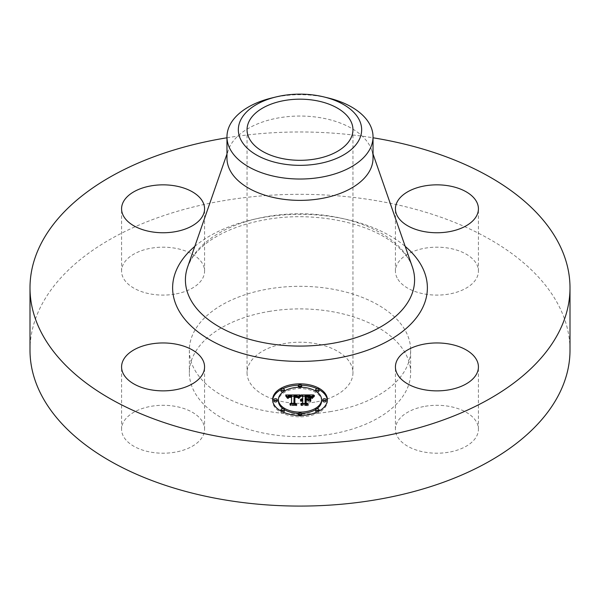 <?xml version="1.0" encoding="UTF-8"?>
<svg xmlns="http://www.w3.org/2000/svg" width="600" height="600" viewBox="0 0 600 600"><rect width="100%" height="100%" fill="white"/><g stroke="black" fill="none" stroke-linecap="round" stroke-linejoin="round"><path stroke-width="0.45" stroke-dasharray="3 2.25" d="M202.89 422.505A41.498 23.955 180 0 1 204.57 429.255A41.498 23.955 180 0 1 168.975 452.97A41.498 23.955 180 0 1 123.255 435.998A41.498 23.955 180 0 1 121.575 429.255A41.498 23.955 180 0 1 157.17 405.54A41.498 23.955 180 0 1 202.89 422.505M30 350.197A270 155.88 180 0 1 223.987 200.618A270 155.88 180 0 1 570 350.197M331.155 411.502A110.655 63.885 180 0 1 189.345 350.197A110.655 63.885 180 0 1 268.845 288.892A110.655 63.885 180 0 1 410.655 350.197A110.655 63.885 180 0 1 331.155 411.502M174.75 294.127A41.498 23.955 180 0 1 121.575 271.14A41.498 23.955 180 0 1 151.387 248.153A41.498 23.955 180 0 1 204.57 271.14A41.498 23.955 180 0 1 174.75 294.127M397.11 277.89A41.498 23.955 180 0 1 395.43 271.14A41.498 23.955 180 0 1 431.025 247.425A41.498 23.955 180 0 1 476.745 264.397A41.498 23.955 180 0 1 478.425 271.14A41.498 23.955 180 0 1 442.83 294.855A41.498 23.955 180 0 1 397.11 277.89M425.25 406.268A41.498 23.955 180 0 1 478.425 429.255A41.498 23.955 180 0 1 448.612 452.243A41.498 23.955 180 0 1 395.43 429.255A41.498 23.955 180 0 1 425.25 406.268M226.965 137.782A270 155.88 180 0 1 373.035 137.782M268.845 311.483A110.655 63.885 180 0 1 410.655 372.788A110.655 63.885 180 0 1 331.155 434.085A110.655 63.885 180 0 1 189.345 372.788A110.655 63.885 180 0 1 268.845 311.483M314.91 402.12A52.95 30.57 180 0 1 247.05 372.788A52.95 30.57 180 0 1 285.09 343.455A52.95 30.57 180 0 1 352.95 372.788A52.95 30.57 180 0 1 314.91 402.12M271.635 98.01A73.035 42.165 180 0 1 279.435 96.405A73.035 42.165 0 0 1 328.365 98.01M226.965 158.212A73.035 42.165 180 0 1 228.397 149.895A73.035 42.165 180 0 1 279.435 117.75A73.035 42.165 180 0 1 371.603 149.895A73.035 42.165 180 0 1 373.035 158.212M272.61 399.66L272.61 401.01A27.39 15.81 0 0 0 300 416.827A27.39 15.81 0 0 0 327.39 401.01A27.39 15.81 0 0 0 327.36 400.335M318.968 389.61A27.39 15.81 0 0 0 317.197 388.702M301.582 385.23A27.39 15.81 0 0 0 298.418 385.23M282.803 388.702A27.39 15.81 0 0 0 281.032 389.61M272.64 400.335A27.39 15.81 0 0 0 272.61 401.01M327.39 399.66L327.39 401.01M283.043 408.713A21.578 12.457 0 0 0 284.347 409.582M298.455 413.438A21.578 12.457 0 0 0 301.545 413.438M315.653 409.582A21.578 12.457 0 0 0 316.957 408.713M321.577 401.01A21.578 12.457 0 0 0 300 388.553A21.578 12.457 0 0 0 278.423 401.01M298.455 387.232A1.657 0.96 0 0 0 300 387.832A1.657 0.96 0 0 0 301.545 387.232M301.657 386.88A1.657 0.96 0 0 0 300 385.92A1.657 0.96 0 0 0 298.343 386.88M326.145 401.01A1.657 0.96 0 0 0 324.48 400.05A1.657 0.96 0 0 0 322.822 401.01M315.653 391.08A1.657 0.96 0 0 0 316.957 391.95M318.975 391.02A1.657 0.96 0 0 0 317.31 390.06A1.657 0.96 0 0 0 315.653 391.02M298.418 415.44A1.657 0.96 0 0 0 300 416.107A1.657 0.96 0 0 0 301.582 415.44M301.657 415.147A1.657 0.96 0 0 0 300 414.188A1.657 0.96 0 0 0 298.343 415.147M317.197 411.96A1.657 0.96 0 0 0 318.968 411.06M318.975 411.007A1.657 0.96 0 0 0 317.31 410.048A1.657 0.96 0 0 0 315.653 411.007M277.178 401.01A1.657 0.96 0 0 0 275.52 400.05A1.657 0.96 0 0 0 273.855 401.01M284.347 391.02A1.657 0.96 0 0 0 282.69 390.06A1.657 0.96 0 0 0 281.025 391.02M283.043 391.95A1.657 0.96 0 0 0 284.347 391.08M284.347 411.007A1.657 0.96 0 0 0 282.69 410.048A1.657 0.96 0 0 0 281.025 411.007M281.032 411.06A1.657 0.96 0 0 0 282.803 411.96M301.11 394.928L301.11 396.285L302.722 397.17L302.722 400.088L300.353 401.07L302.722 400.673L302.722 399.315L302.722 400.088M302.722 395.82L302.722 397.17M302.722 401.183L302.722 399.825L302.722 400.995L300.885 401.438L302.722 401.183L302.722 404.153L300.772 405.053L306.653 405.053L305.123 404.153L305.123 400.673L307.86 400.673L309.87 401.82L309.87 400.463L309.87 401.82M308.565 399.72L306.15 400.088L306.15 397.425L310.83 397.942L309.435 397.327L306.15 397.23M305.85 395.88L305.85 400.088L305.123 400.088L305.123 396.855L309.66 397.043L311.572 398.355L313.53 396.285L312.082 396.285M310.853 396.285L305.123 396.285M302.722 396.285L301.11 396.285M302.362 400.658L302.37 400.11M302.048 399.315L302.048 400.155M301.725 400.702L301.74 400.215M301.47 399.397L301.47 400.283M301.215 399.465L301.215 400.373M300.99 399.54L300.99 400.485M300.78 400.995L300.795 400.605M300.623 399.72L300.623 400.74M300.472 399.803L300.472 400.897M300.353 399.713L300.353 401.07M300.442 399.825L300.442 401.183M300.608 399.728L300.608 401.077M300.952 399.555L300.952 400.912M301.14 399.487L301.14 400.845M301.327 399.435L301.327 400.785M301.522 399.382L301.522 400.74M301.935 399.322L301.935 400.68M302.145 399.308L302.145 400.658M302.55 399.308L302.55 400.658M302.498 399.832L302.498 400.995M302.288 399.847L302.288 401.01M302.077 399.877L302.077 401.033M301.507 400.035L301.507 401.153M301.343 400.11L301.343 401.213M301.178 400.192L301.178 401.28M301.028 400.17L301.028 401.355M300.885 400.08L300.885 401.438M301.11 400.23L301.11 401.58M301.252 400.147L301.252 401.505M301.395 400.08L301.395 401.438M301.545 400.02L301.545 401.377M302.025 399.893L302.025 401.243M302.19 399.862L302.19 401.22M302.362 399.84L302.362 401.197M302.543 399.832L302.543 401.183M302.722 403.695L302.722 404.153M300.772 403.695L300.772 405.053M306.653 403.695L306.653 405.053M305.123 403.695L305.123 404.153M305.123 400.088L305.123 400.673M307.86 399.315L307.86 400.673M309.87 397.567L309.87 398.918M307.957 399.368L307.957 400.088M306.15 399.315L306.15 400.088M306.15 396.067L306.15 397.425M306.442 396.053L306.442 397.41M306.72 396.045L306.72 397.403M306.975 396.037L306.975 397.395M307.215 396.03L307.215 397.388M307.433 396.03L307.433 397.388M307.71 396.03L307.71 397.388M307.972 396.037L307.972 397.395M308.22 396.045L308.22 397.395M308.46 396.053L308.46 397.403M308.88 396.075L308.88 397.425M309.248 396.105L309.248 397.463M309.555 396.143L309.555 397.5M309.825 396.202L309.825 397.553M310.087 396.27L310.087 397.627M310.343 396.36L310.343 397.717M310.59 396.465L310.59 397.815M310.83 396.585L310.83 397.942M310.688 396.51L310.688 397.8M310.507 396.428L310.507 397.68M310.298 396.345L310.298 397.567M310.05 396.263L310.05 397.47M309.757 396.188L309.757 397.388M309.435 396.127L309.435 397.327M308.243 396.045L308.243 397.215M307.778 396.037L307.778 397.207M306.803 396.045L306.803 397.215M306.495 396.053L306.495 397.222M305.85 399.315L305.85 400.088M305.123 395.498L305.123 396.855M305.565 395.505L305.565 396.862M306.72 395.513L306.72 396.87M307.403 395.505L307.403 396.862M307.763 395.513L307.763 396.862M308.093 395.52L308.093 396.87M308.407 395.535L308.407 396.885M308.7 395.55L308.7 396.908M308.97 395.572L308.97 396.93M309.218 395.61L309.218 396.96M309.45 395.64L309.45 396.998M309.66 395.685L309.66 397.043M309.84 395.73L309.84 397.088M310.005 395.783L310.005 397.14M310.163 395.842L310.163 397.2M310.32 395.918L310.32 397.275M310.47 396.007L310.47 397.365M310.627 396.112L310.627 397.463M310.785 396.225L310.785 397.582M310.942 396.353L310.942 397.71M311.1 396.495L311.1 397.853M311.257 396.653L311.257 398.002M311.415 396.817L311.415 398.175M311.572 396.998L311.572 398.355M312.03 396.353L312.03 397.702M312.112 396.24L312.112 397.597M312.195 396.143L312.195 397.493M312.27 396.045L312.27 397.403M312.405 395.888L312.405 397.245M312.54 395.752L312.517 398.423L314.445 396.705L313.043 397.433L312.517 398.423M312.705 395.603L312.705 396.96M312.795 395.52L312.795 396.877M312.9 395.43L312.9 396.787M313.005 395.34L313.005 396.697M313.53 394.928L313.53 396.285M300.007 394.928L300.007 396.285L298.74 396.285L298.725 397.658L300.007 396.285M297.712 396.293L294.06 396.308M291.548 396.322L287.67 396.338M286.763 397.688L286.763 396.338L285.668 396.353L287.407 398.49L288.465 397.132L291.548 396.945L288.862 397.537L288.015 398.722L289.058 397.68L291.548 397.463L291.548 402.982M285.668 394.995L285.668 396.353M291.548 404.34L291.548 403.793L291.548 404.34L289.868 405.15L295.343 405.15L293.925 404.393L294.075 396.9L296.97 397.125L298.275 398.377L298.725 397.658M285.877 395.228L285.877 396.585M286.08 395.46L286.08 396.817M286.267 395.685L286.267 397.043M286.44 395.903L286.44 397.26M286.605 396.12L286.605 397.478M286.905 396.54L286.905 397.897M287.032 396.743L287.032 398.1M287.153 396.945L287.153 398.295M287.407 397.14L287.407 398.49M287.423 396.967L287.423 398.325M287.46 396.81L287.46 398.168M287.505 396.668L287.505 398.018M287.558 396.525L287.558 397.882M287.632 396.397L287.632 397.755M287.715 396.285L287.715 397.635M287.805 396.173L287.805 397.53M287.91 396.075L287.91 397.433M288.03 395.985L288.045 398.565M288.157 395.91L288.157 397.268M288.308 395.842L288.308 397.2M288.465 395.783L288.465 397.132M288.645 395.722L288.645 397.08M288.84 395.678L288.84 397.035M289.058 395.64L289.058 396.998M289.29 395.61L289.29 396.96M289.538 395.58L289.538 396.938M289.8 395.565L289.8 396.915M290.085 395.55L290.085 396.908M290.385 395.55L290.385 396.9M290.61 395.55L290.61 396.908M290.835 395.558L290.835 396.908M291.067 395.565L291.067 396.915M291.308 395.572L291.308 396.93M291.548 397.463L291.548 396.945M291.413 396.105L291.413 397.283M290.43 396.105L290.43 397.283M290.183 396.112L290.183 397.29M289.95 396.135L289.95 397.305M289.733 396.158L289.733 397.327M289.522 396.195L289.522 397.357M289.335 396.232L289.335 397.388M289.163 396.293L289.163 397.433M289.005 396.353L289.005 397.478M288.862 396.428L288.862 397.537M288.623 396.645L288.623 397.665M288.525 396.78L288.525 397.74M288.42 398.332L288.428 397.83M288.337 397.29L288.337 397.928M288.263 397.365L288.263 398.033M288.195 397.365L288.195 398.153M288.135 397.365L288.135 398.28M288.09 397.365L288.09 398.415M288.015 397.365L288.015 398.722M288.33 397.365L288.33 398.722M288.353 397.23L288.353 398.588M288.382 397.103L288.382 398.452M288.472 396.87L288.472 398.228M288.532 396.765L288.532 398.123M288.668 396.585L288.668 397.942M288.84 396.442L288.84 397.8M289.058 396.33L289.058 397.68M289.32 396.24L289.32 397.59M289.478 396.202L289.478 397.56M289.642 396.173L289.642 397.53M289.822 396.143L289.822 397.5M290.025 396.127L290.025 397.485M290.235 396.112L290.235 397.47M290.46 396.105L290.46 397.463M289.868 403.793L289.868 405.15M295.343 403.793L295.343 405.15M293.925 403.793L293.925 404.393M294.075 395.55L294.075 396.9M294.285 395.535L294.285 396.893M294.502 395.528L294.502 396.885M294.72 395.528L294.72 396.877M294.93 395.52L294.93 396.877M295.147 395.52L295.147 396.877M295.403 395.52L295.403 396.877M295.65 395.535L295.65 396.885M295.875 395.55L295.875 396.9M296.093 395.572L296.093 396.923M296.295 395.595L296.295 396.952M296.483 395.632L296.483 396.982M296.663 395.67L296.663 397.028M296.82 395.715L296.82 397.072M296.97 395.768L296.97 397.125M297.105 395.827L297.105 397.178M297.233 395.888L297.233 397.245M297.353 395.963L297.353 397.32M297.465 396.053L297.465 397.403M297.57 396.143L297.57 397.5M297.675 396.248L297.675 397.605M297.765 396.36L297.765 397.717M297.855 396.487L297.855 397.845M297.945 396.623L297.945 397.972M298.02 396.765L298.02 398.123M298.095 396.915L298.095 398.272M298.275 397.02L298.275 398.377M298.343 396.893L298.343 398.243M298.418 396.765L298.418 398.123M298.493 396.645L298.493 397.995M298.567 396.525L298.567 397.882M298.65 396.412L298.65 397.77M298.808 396.202L298.808 397.553M298.882 396.097L298.882 397.455M298.965 396.007L298.965 397.357M299.048 395.918L299.048 397.268M299.918 395.025L299.918 396.382M310.748 397.808L310.748 399.165M310.433 397.702L310.433 399.06M310.433 402.045L310.748 400.793L310.748 402.15M300.765 395.362L300.765 396.72L298.718 398.67L300.765 396.72M300.465 395.61L300.465 396.623M300.3 395.76L300.3 396.743M300.127 395.933L300.127 396.877M299.962 396.12L299.962 397.035M299.79 396.315L299.79 397.207M299.625 396.533L299.625 397.395M299.452 396.765L299.452 397.605M299.28 397.005L299.28 397.83M299.1 397.26L299.1 398.07M298.928 397.357L298.928 398.332M298.718 397.32L298.718 398.67M299.025 397.38L299.025 398.737M299.205 397.103L299.205 398.46M299.385 396.847L299.385 398.205M299.565 396.607L299.565 397.957M299.737 396.382L299.737 397.732M299.918 396.173L299.918 397.522M300.09 395.978L300.09 397.335M300.263 395.798L300.263 397.155M300.428 395.64L300.428 396.99M300.6 395.49L300.6 396.847M314.445 395.347L314.445 396.705M314.228 395.498L314.228 396.585M313.89 395.737L313.89 396.795M313.582 395.978L313.582 397.005M313.298 396.217L313.298 397.222M313.05 397.808L313.043 397.433M312.81 396.705L312.81 397.643M312.608 396.952L312.608 397.86M312.428 397.215L312.428 398.07M312.27 397.455L312.27 398.287M312.142 397.403L312.142 398.505M312.038 397.365L312.038 398.722M312.285 397.463L312.285 398.82M312.39 397.268L312.39 398.625M312.668 396.87L312.668 398.228M312.847 396.66L312.847 398.018M313.275 396.24L313.275 397.597M313.53 396.022L313.53 397.38M313.808 395.805L313.808 397.155M314.115 395.58L314.115 396.93M297.57 396.442L297.57 397.793L294.892 397.268M297.51 396.42L297.51 397.732M294.525 404.467L294.525 403.118L294.525 404.467L296.13 405.525L290.4 405.525L296.79 405.713L294.885 404.415L294.9 397.463L297.57 397.793M297.248 396.338L297.248 397.53M297.09 396.293L297.09 397.455M296.91 396.248L296.91 397.395M296.715 396.21L296.715 397.35M296.468 396.165L296.468 397.312M296.168 396.127L296.168 397.29M295.995 396.112L295.995 397.283M295.808 396.105L295.808 397.275M295.612 396.097L295.612 397.268M295.395 396.097L295.395 397.268M295.17 396.097L295.17 397.26M294.525 395.918L294.525 397.268M296.13 404.355L296.13 405.525M290.4 404.175L290.4 405.525M290.67 404.355L290.67 405.713M296.79 404.355L296.79 405.713M294.885 403.35L294.885 404.415M294.9 396.112L294.9 397.463M295.072 396.105L295.072 397.455M295.245 396.097L295.245 397.455M295.41 396.097L295.41 397.447M295.657 396.097L295.657 397.455M295.89 396.105L295.89 397.463M296.123 396.127L296.123 397.478M296.347 396.15L296.347 397.507M296.565 396.18L296.565 397.537M296.782 396.217L296.782 397.575M296.985 396.263L296.985 397.62M297.188 396.315L297.188 397.673M308.603 399.893L308.603 401.25L306.15 401.062M308.257 399.893L308.257 401.062M305.85 404.287L305.85 402.938L305.85 404.287L307.582 405.525L301.028 405.525L308.257 405.713L306.15 404.205L306.15 401.25L308.603 401.25M305.85 399.705L305.85 401.062M307.582 404.355L307.582 405.525M301.028 404.175L301.028 405.525M301.327 404.355L301.327 405.713M308.257 404.355L308.257 405.713M306.15 403.147L306.15 404.205M306.15 399.893L306.15 401.25M187.657 266.888A114.585 66.157 180 0 1 267.743 216.442A114.585 66.157 180 0 1 412.342 266.888C409.515 258.345 402.645 250.005 391.732 241.868C364.418 221.37 311.347 211.403 266.355 219.54C242.618 223.74 223.327 231.135 208.478 241.718C200.28 247.695 194.34 253.92 190.672 260.37L187.657 266.888M194.798 246.39A127.38 73.545 180 0 1 264.135 217.29A127.38 73.545 180 0 1 405.202 246.39M307.447 396.03L307.447 397.207M307.118 396.037L307.118 397.207M306.195 396.067L306.195 397.23M311.663 396.862L311.663 398.22M311.76 396.72L311.76 398.077M311.858 396.592L311.858 397.942M311.947 396.465L311.947 397.822M313.125 395.243L313.125 396.6M313.252 395.145L313.252 396.495M313.388 395.04L313.388 396.39M204.57 429.255L204.57 366.907M121.575 429.255L121.575 366.907M410.655 350.197L410.655 372.788M247.05 129.743L247.05 372.788M352.95 129.743L352.95 372.788M228.397 149.895L226.965 154.012M371.603 149.895L373.035 154.012M189.345 350.197L189.345 372.788M478.425 429.255L478.425 366.907M395.43 429.255L395.43 366.907M395.43 271.14L395.43 208.8M478.425 271.14L478.425 208.8M121.575 271.14L121.575 208.8M204.57 271.14L204.57 208.8"/><path stroke-width="0.9" d="M202.89 360.165A41.498 23.955 180 0 1 204.57 366.907A41.498 23.955 180 0 1 168.975 390.623A41.498 23.955 180 0 1 123.255 373.657A41.498 23.955 180 0 1 121.575 366.907A41.498 23.955 180 0 1 157.17 343.2A41.498 23.955 180 0 1 202.89 360.165M373.035 137.782A270 155.88 180 0 1 570 287.858L570 350.197A270 155.88 180 0 1 376.013 499.778A270 155.88 180 0 1 30 350.197L30 287.858A270 155.88 180 0 1 223.987 138.278A270 155.88 180 0 1 226.965 137.782M570 287.858A270 155.88 180 0 1 376.013 437.43A270 155.88 180 0 1 30 287.858M314.91 159.075A52.95 30.57 180 0 1 247.05 129.743A52.95 30.57 180 0 1 285.09 100.41A52.95 30.57 180 0 1 352.95 129.743A52.95 30.57 180 0 1 314.91 159.075M359.168 139.762A61.665 35.602 0 0 0 323.947 96.938A61.665 35.602 0 0 0 276.053 96.938A61.665 35.602 0 0 0 240.833 119.722A61.665 35.602 0 0 0 282.638 163.905A61.665 35.602 0 0 0 359.168 139.762M323.947 96.938L328.365 98.01A73.035 42.165 0 0 1 373.035 136.868A73.035 42.165 0 0 1 370.08 148.74A73.035 42.165 180 0 1 320.565 177.322A73.035 42.165 0 0 1 226.965 136.868A73.035 42.165 0 0 1 229.92 124.995A73.035 42.165 180 0 1 271.635 98.01L276.053 96.938M373.035 136.868L373.035 158.212A73.035 42.165 180 0 1 320.565 198.667A73.035 42.165 180 0 1 226.965 158.212L226.965 136.868M425.25 343.92A41.498 23.955 180 0 1 478.425 366.907A41.498 23.955 180 0 1 448.612 389.903A41.498 23.955 180 0 1 395.43 366.907A41.498 23.955 180 0 1 425.25 343.92M397.11 215.542A41.498 23.955 180 0 1 395.43 208.8A41.498 23.955 180 0 1 431.025 185.085A41.498 23.955 180 0 1 476.745 202.058A41.498 23.955 180 0 1 478.425 208.8A41.498 23.955 180 0 1 442.83 232.515A41.498 23.955 180 0 1 397.11 215.542M174.75 231.788A41.498 23.955 180 0 1 121.575 208.8A41.498 23.955 180 0 1 151.387 185.812A41.498 23.955 180 0 1 204.57 208.8A41.498 23.955 180 0 1 174.75 231.788M272.61 399.66A27.39 15.81 180 0 1 300 383.843A27.39 15.81 180 0 1 327.39 399.66A27.39 15.81 180 0 1 300 415.47A27.39 15.81 180 0 1 272.61 399.66M327.36 400.335A27.39 15.81 0 0 0 318.968 389.61M317.197 388.702A27.39 15.81 0 0 0 301.582 385.23M298.418 385.23A27.39 15.81 0 0 0 282.803 388.702M281.032 389.61A27.39 15.81 0 0 0 272.64 400.335M278.423 399.66A21.578 12.457 180 0 1 300 387.202A21.578 12.457 180 0 1 321.577 399.66A21.578 12.457 180 0 1 300 412.118A21.578 12.457 180 0 1 278.423 399.66L278.423 401.01A21.578 12.457 0 0 0 283.043 408.713M284.347 409.582A21.578 12.457 0 0 0 298.455 413.438M301.545 413.438A21.578 12.457 0 0 0 315.653 409.582M316.957 408.713A21.578 12.457 0 0 0 321.577 401.01L321.577 399.66M298.343 385.522A1.657 0.96 180 0 1 300 384.562A1.657 0.96 180 0 1 301.657 385.522A1.657 0.96 180 0 1 300 386.482A1.657 0.96 180 0 1 298.343 385.522L298.343 386.88A1.657 0.96 0 0 0 298.455 387.232M301.545 387.232A1.657 0.96 0 0 0 301.657 386.88L301.657 385.522M322.822 401.01A1.657 0.96 0 0 0 324.48 401.97A1.657 0.96 0 0 0 326.145 401.01L326.145 399.66A1.657 0.96 180 0 1 324.48 400.612A1.657 0.96 180 0 1 322.822 399.66L322.822 401.01M315.653 389.662A1.657 0.96 180 0 1 317.31 388.702A1.657 0.96 180 0 1 318.975 389.662A1.657 0.96 180 0 1 317.31 390.623A1.657 0.96 180 0 1 315.653 389.662L315.653 391.02A1.657 0.96 0 0 0 315.653 391.08M316.957 391.95A1.657 0.96 0 0 0 318.975 391.02L318.975 389.662M298.343 413.79A1.657 0.96 180 0 1 300 412.83A1.657 0.96 180 0 1 301.657 413.79A1.657 0.96 180 0 1 300 414.75A1.657 0.96 180 0 1 298.343 413.79L298.343 415.147A1.657 0.96 0 0 0 298.418 415.44M301.582 415.44A1.657 0.96 0 0 0 301.657 415.147L301.657 413.79M315.653 409.65A1.657 0.96 180 0 1 317.31 408.69A1.657 0.96 180 0 1 318.975 409.65A1.657 0.96 180 0 1 317.31 410.61A1.657 0.96 180 0 1 315.653 409.65L315.653 411.007A1.657 0.96 0 0 0 317.197 411.96M318.968 411.06A1.657 0.96 0 0 0 318.975 411.007L318.975 409.65M273.855 399.66L273.855 401.01A1.657 0.96 0 0 0 275.52 401.97A1.657 0.96 0 0 0 277.178 401.01L277.178 399.66A1.657 0.96 180 0 1 275.52 400.612A1.657 0.96 180 0 1 273.855 399.66A1.657 0.96 180 0 1 275.52 398.7A1.657 0.96 180 0 1 277.178 399.66M281.025 389.662A1.657 0.96 180 0 1 282.69 388.702A1.657 0.96 180 0 1 284.347 389.662A1.657 0.96 180 0 1 282.69 390.623A1.657 0.96 180 0 1 281.025 389.662L281.025 391.02A1.657 0.96 0 0 0 283.043 391.95M284.347 391.08A1.657 0.96 0 0 0 284.347 391.02L284.347 389.662M281.025 409.65A1.657 0.96 180 0 1 282.69 408.69A1.657 0.96 180 0 1 284.347 409.65A1.657 0.96 180 0 1 282.69 410.61A1.657 0.96 180 0 1 281.025 409.65L281.025 411.007A1.657 0.96 0 0 0 281.032 411.06M282.803 411.96A1.657 0.96 0 0 0 284.347 411.007L284.347 409.65M300.007 394.928L298.275 397.02L296.82 395.715L294.075 395.55L293.925 403.035L295.343 403.793L289.868 403.793L291.548 402.982L291.548 396.105L289.32 396.24L288.045 397.207L288.862 396.18L291.548 395.588L288.465 395.783L287.407 397.14L285.668 394.995L300.007 394.928M300.765 395.362L298.718 397.32L300.765 395.362M297.57 396.442L294.9 396.112L294.885 403.058L296.79 404.355L290.4 404.175L296.13 404.175L294.525 403.118L294.525 395.918L297.57 396.442M301.11 394.928L313.53 394.928L311.572 396.998L309.66 395.685L305.123 395.498L305.123 398.73L305.85 398.73L305.85 395.88L309.075 395.918L310.83 396.585L306.15 396.067L306.15 398.73L307.957 398.73L309.87 397.567L309.87 400.463L307.86 399.315L305.123 399.315L305.123 402.795L306.653 403.695L300.772 403.695L302.722 402.795L302.722 399.825L300.885 400.08L302.722 399.315L300.353 399.713L302.722 398.73L302.722 395.82L301.11 394.928M314.445 395.347L312.038 397.365L314.445 395.347M310.748 397.808L310.748 400.793L310.748 397.808M308.603 399.893L306.15 399.893L306.15 402.855L308.257 404.355L301.028 404.175L307.582 404.175L305.85 402.938L305.85 399.705L308.603 399.893M309.87 400.463L309.87 398.918L308.565 399.72M312.082 396.285L310.853 396.285M305.123 396.285L302.722 396.285M302.722 398.73L302.722 399.315M302.37 398.76L302.37 399.3M302.048 398.798L302.048 399.315M301.74 398.857L301.74 399.345M301.47 398.933L301.47 399.397M301.215 399.022L301.215 399.465M300.99 399.127L300.99 399.54M300.795 399.248L300.795 399.63M302.722 402.795L302.722 403.695M305.123 402.795L305.123 403.695M307.957 398.73L307.957 399.368M306.15 398.73L306.15 399.315M305.85 398.73L305.85 399.315M305.123 398.73L305.123 399.315M298.74 396.285L297.712 396.293M294.06 396.308L291.548 396.322M287.67 396.338L286.77 396.345M291.548 402.982L291.548 403.793L291.548 402.982M291.548 395.588L291.548 396.105M288.525 396.382L288.525 396.78M288.428 396.472L288.428 396.975M288.337 396.57L288.337 397.29M288.263 396.683L288.263 397.365M288.195 396.795L288.195 397.365M288.135 396.923L288.135 397.365M293.925 403.035L293.925 403.793M310.748 400.793L310.748 399.165L310.433 400.688M300.3 395.385L300.3 395.76M300.127 395.52L300.127 395.933M299.962 395.678L299.962 396.12M299.79 395.85L299.79 396.315M299.625 396.045L299.625 396.533M299.452 396.248L299.452 396.765M299.28 396.472L299.28 397.005M299.1 396.72L299.1 397.26M298.928 396.975L298.928 397.357M313.043 396.075L313.043 396.457M312.81 396.293L312.81 396.705M312.608 396.502L312.608 396.952M312.428 396.72L312.428 397.215M312.27 396.93L312.27 397.455M294.892 397.268L294.525 403.118M306.15 401.062L305.85 402.938M322.822 399.66A1.657 0.96 180 0 1 324.48 398.7A1.657 0.96 180 0 1 326.145 399.66M373.035 154.012L412.342 266.888A114.585 66.157 180 0 1 332.257 343.403A114.585 66.157 180 0 1 187.657 266.888L226.965 154.012M405.202 246.39A127.38 73.545 180 0 1 335.865 358.425A127.38 73.545 180 0 1 196.972 331.103A127.38 73.545 180 0 1 194.798 246.39"/></g></svg>
